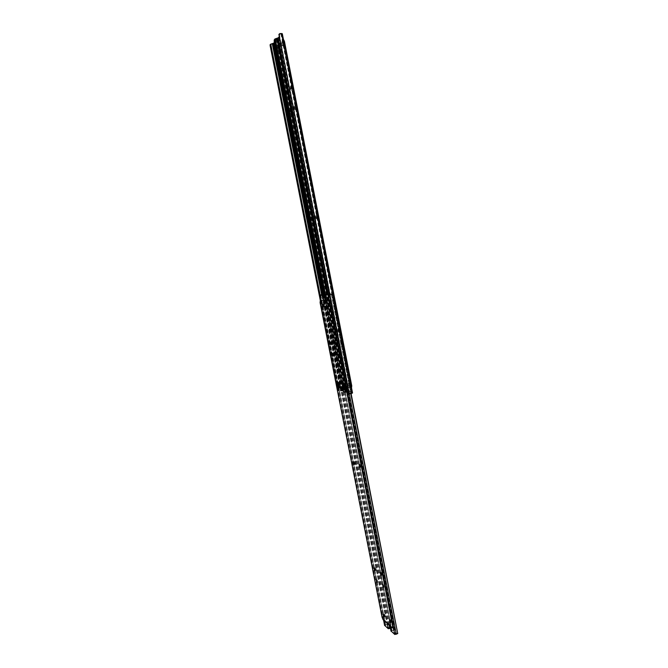 <?xml version="1.0" encoding="UTF-8"?>
<svg xmlns="http://www.w3.org/2000/svg" width="668" height="668" viewBox="0 0 668 668"><rect width="100%" height="100%" fill="white"/><g stroke="black" fill="none" stroke-linecap="round" stroke-linejoin="round"><path stroke-width="0.5" stroke-dasharray="3.34 2.5" d="M309.868 218.027L310.344 220.64L309.868 218.027M310.612 217.893L311.088 220.507L310.612 217.893M331.704 329.24L332.205 331.787L331.704 329.24L332.422 329.082L332.94 331.629L332.43 329.082M288.793 110.688L289.244 113.376L288.793 110.688M289.553 110.587L290.004 113.268L289.553 110.587M342.684 384.76L343.41 384.584L342.834 382.413L343.385 384.584L342.684 384.76L342.083 382.589L342.659 384.76M277.821 50.451L277.462 48.121L277.621 50.609L277.053 50.543L276.502 48.372L277.053 50.543M345.657 390.797L344.93 390.972L345.189 391.54L345.915 391.364L345.573 390.287L343.21 389.736L343.294 390.755L339.169 391.064L343.285 390.747M272.043 43.787L274.398 43.078L277.529 39.445L276.861 38.969L274.673 39.262M345.915 391.364L346.467 391.749L344.671 392.375L345.89 391.732L345.189 391.54M342.559 390.922L343.335 390.254M342.342 389.16L344.696 389.694L344.847 390.463L343.202 390.772L341.206 390.296L341.34 389.419L342.342 389.16L342.609 390.429M344.93 390.972L345.573 390.287M274.13 40.923L275.993 39.17L276.794 39.437L274.398 42.276M345.231 392.091L342.926 391.172L343.402 392.049L344.671 392.375M274.54 41.032L343.26 391.005M325.057 300.224L342.926 391.172M339.169 391.064L338.267 390.83L337.941 389.995L338.626 389.912L338.952 390.747L340.313 390.93M320.348 300.625L337.941 389.995M319.947 295.005L338.626 389.912M341.49 390.17L343.21 389.736M343.202 390.772L343.051 390.012L341.081 389.553L341.231 390.312M344.696 389.694L343.628 389.945L343.778 390.705M343.051 390.012L343.628 389.945M315.096 216.09L315.58 218.753L315.096 216.09M315.855 215.956L316.34 218.62L315.855 215.956M337.29 329.433L337.223 330.919L337.808 332.029L337.29 329.433L338.025 329.266L338.551 331.871L338.025 329.266M293.678 106.663L294.129 109.402L293.678 106.663M294.454 106.554L294.905 109.293L294.454 106.554M349.155 385.812L348.729 383.632L349.155 385.812L348.454 385.995L347.836 383.783L348.42 385.995M282.514 45.224L282.155 42.844L282.305 45.391L281.729 45.315L281.17 43.103L281.729 45.315M351.493 392.149L350.75 392.333L351.017 392.918L351.76 392.734L351.41 391.632L348.955 391.064L349.038 392.091L344.813 392.408L348.304 392.275L349.08 391.59M276.594 38.468L279.007 37.742L282.255 33.968L352.42 392.884L351.76 392.734M348.07 390.471L350.516 391.031L350.667 391.815L348.997 392.124L346.917 391.632L347.051 390.738L348.07 390.471L348.345 391.774M350.75 392.333L351.41 391.632M350.525 393.769L351.744 393.11L351.017 392.918M278.806 35.454L280.702 33.676L281.512 33.951L279.082 36.832M351.092 393.477L348.746 392.542M279.216 35.563L349.08 392.366M344.813 392.408L343.903 392.166L343.577 391.323L345.982 392.266M325.675 300.183L343.577 391.323M325.299 294.555L344.27 391.239M347.21 391.506L348.955 391.064M348.997 392.124L348.846 391.348L346.792 390.872L346.942 391.648M350.516 391.031L349.431 391.281L349.581 392.066M348.846 391.348L349.431 391.281M347.051 390.738L346.917 391.632M290.488 86.306L290.371 88.343L291.173 90.464L291.407 88.376L290.488 86.306M291.265 86.205L291.148 88.243L291.949 90.355L292.183 88.276L291.265 86.205M311.179 220.766L310.562 217.618L311.179 220.766M311.923 220.632L311.305 217.484L311.923 220.632M316.432 218.887L315.805 215.68L316.432 218.887M317.191 218.753L316.565 215.547L317.191 218.753M277.863 50.993L277.354 47.67L277.863 50.993M278.631 50.902L278.122 47.587L278.631 50.902M282.556 45.775L282.055 42.393L282.556 45.775M283.341 45.683L282.831 42.301L283.341 45.683M341.022 344.563L340.396 341.431L341.022 344.563M341.765 344.396L341.139 341.264L341.765 344.396L341.047 344.563M285.662 90.731L285.553 92.727L286.338 94.806L286.555 92.768L285.662 90.731M286.422 90.631L286.313 92.618L287.098 94.706L287.315 92.668L286.422 90.631M295.039 109.544L294.513 106.229L295.039 109.544M295.807 109.443L295.281 106.12L295.807 109.443M290.129 113.518L289.611 110.27L290.129 113.518M290.889 113.418L290.371 110.162L290.889 113.418M332.981 331.887L332.372 328.815L332.981 331.887M333.716 331.729L333.107 328.656L333.716 331.729L332.998 331.896M338.592 332.138L337.966 328.998L338.592 332.138L339.352 331.971L338.726 328.84L339.336 331.971M349.18 386.263L348.537 383.156L349.18 386.263M349.923 386.087L349.272 382.981L349.923 386.087M343.41 385.019L342.776 381.971L343.41 385.019M344.137 384.843L343.494 381.795L344.137 384.843M335.378 344.087L334.76 341.014L335.378 344.087L336.129 343.92L335.486 340.855L336.129 343.92M342.417 386.029L351.485 387.674L350.742 387.857L351.017 386.054L283.633 41.341L282.873 39.771L275.942 47.503L275.842 50.1L341.423 384L342.417 386.029L350.742 387.857M275.842 50.1L276.602 50.008L342.15 383.833L341.423 384M282.689 39.863L283.474 39.771L276.711 47.42L275.942 47.503M276.602 50.008L276.711 47.42M343.143 385.853L342.15 383.833M383.991 616.038L384.601 616.756L384.067 614.652L383.758 615.32M384.442 614.994L385.294 616.522L384.768 614.426L384.442 614.994M339.21 386.547L340.237 387.807L339.119 387.782L339.503 387.983L339.795 385.319L338.225 382.255L337.499 382.43M340.237 387.807L340.53 385.144L338.952 382.079L338.517 383.691M320.556 295.715L325.583 295.022L320.556 295.715L320.406 294.947M325.007 295.072L324.857 294.296L325.416 294.246L325.575 295.022L325.416 294.246M375.433 568.894L376.126 570.247L375.433 567.742L375.433 568.894L374.74 569.178M333.282 354.566L333.858 355.685L333.967 354.65L333.324 353.138L333.282 354.566L332.597 354.725M323.671 305.694L324.214 306.762L324.339 305.66L323.721 304.199L323.671 305.694L322.978 305.835M354.608 462.991L355.234 464.218L354.624 461.713L354.608 462.991L353.915 463.175M323.504 295.481L323.354 294.697M384.634 625.365L386.538 624.739L385.361 625.332L388.985 628.513L391.189 627.903L391.072 626.885L390.237 627.97M374.873 569.645L375.416 570.464L375.424 569.311L374.731 567.959L374.731 569.111M332.672 355.184L333.123 355.852L333.165 354.432L332.589 353.314L332.447 354.182M323.036 306.245L323.479 306.921L323.529 305.426L322.978 304.357L322.819 305.192M354.04 463.726L354.524 464.419L354.541 463.141L353.906 461.905L353.84 462.932M325.483 295.056L325.324 294.271L323.947 294.571L326.218 295.156L325.767 294.496L323.955 294.613M325.926 295.281L331.103 294.571L325.926 295.281L325.775 294.496L391.189 627.903M326.218 295.156L391.348 627.127M325.984 295.173L391.072 626.885M385.361 625.332L320.356 294.947L385.361 625.332M340.571 390.889L321.65 294.663L322.861 295.431L387.373 623.678L386.538 624.739M322.861 295.431L321.968 294.63M386.822 624.981L387.373 623.678M322.636 295.448L387.106 623.444M322.193 294.797L386.947 624.204M324.857 294.296L324.882 295.089M324.289 295.198L324.139 294.421L324.731 294.312M324.139 294.421L324.172 295.223M323.521 295.198L323.395 294.496L323.521 295.198M323.095 295.306L322.953 294.538L323.095 295.306M390.413 621.574L391.005 622.234L390.471 620.096L390.129 620.697M390.83 620.438L391.715 622L391.181 619.862L390.83 620.438M344.938 387.908L345.957 389.102L344.83 389.093L345.214 389.285L345.531 386.58L343.911 383.449L343.168 383.624M345.957 389.102L346.274 386.396L344.655 383.265L344.187 384.826M330.501 294.613L330.351 293.828L330.936 293.778L331.094 294.571M381.687 573.511L382.405 574.897L381.695 572.342L381.687 573.511L380.977 573.728M338.885 355.234L339.478 356.378L339.594 355.318L338.935 353.789L338.885 355.234L338.2 355.393M329.124 305.435L329.683 306.529L329.817 305.41L329.174 303.915L329.124 305.435L328.431 305.585M360.545 465.68L361.196 466.932L360.57 464.377L360.545 465.68L359.852 465.863M328.99 295.031L328.84 294.237M390.997 630.959L392.934 630.325L391.74 630.926L395.498 634.233L397.059 633.932M381.161 574.388L381.687 575.115L381.695 573.946L380.985 572.559L380.969 573.695M338.292 355.935L338.734 356.545L338.776 355.1L338.192 353.956L338.025 354.766M328.497 306.069L328.932 306.687L329.065 305.568L328.422 304.074L328.247 304.858M359.994 466.498L360.469 467.132L360.57 466.222L359.843 464.577L359.743 465.521L360.469 465.295M330.994 294.596L330.844 293.803L329.466 294.095L331.754 294.697L331.295 294.029L329.474 294.137M331.295 294.029L350.8 393.702M331.754 294.697L351.109 393.627M331.512 294.722L397.619 632.571L396.767 633.673M391.74 630.926L325.725 294.496L391.74 630.926M346.241 392.233L327.019 294.212L328.272 294.989L393.778 629.239L392.934 630.325M328.272 294.989L327.37 294.171M393.218 630.575L393.778 629.239M328.038 295.005L393.502 628.997M327.587 294.337L393.343 629.782M330.844 293.803L331.103 294.571M330.351 293.828L330.376 294.638M329.775 294.747L329.616 293.953L330.226 293.845M329.616 293.953L329.65 294.772M328.973 294.747L328.79 294.037M328.531 294.855L328.38 294.07L328.531 294.855M335.979 344.463L336.463 344.989L336.488 342.676L335.678 341.072L335.394 341.765M354.082 464.11L354.599 464.677L353.923 461.655L353.631 462.406M344.579 389.444L345.214 389.285C345.966 387.44 345.556 385.494 343.987 383.449L344.655 383.265M338.876 388.133L339.503 387.983C340.221 386.171 339.82 384.259 338.3 382.263L338.952 382.079M323.053 306.629L322.669 304.8M328.506 306.428L328.097 304.491M383.557 586.638L384.117 587.247L383.365 584.199L383.048 584.984M330.409 343.953L330.894 344.504L330.902 342.233L330.117 340.663L329.85 341.373M338.309 356.294L338.793 356.821L338.15 353.689L337.866 354.391M332.697 355.568L333.182 356.119L332.555 353.046L332.288 353.764M374.957 570.105L375.516 570.739L374.79 567.742L374.489 568.543M381.236 574.789L381.787 575.39L381.044 572.342L380.718 573.119M390.496 621.991L391.081 622.634L390.312 619.595L389.995 620.397M384.083 616.472L384.668 617.149L383.916 614.168L383.616 614.994M377.253 581.736L377.812 582.379L377.078 579.39L376.777 580.191M360.035 466.857L360.545 467.4L359.852 464.327L359.543 465.053M383.123 619.745L383.824 619.512L393.06 627.511L392.35 627.745M320.089 302.604L320.824 302.445L382.772 617.107L382.079 617.332M323.529 307.188L322.844 307.33M328.982 306.963L328.289 307.113M383.824 619.512L382.772 617.107M320.824 302.445L321.032 300.483M310.511 219.112L309.768 219.246M332.305 330.151L331.57 330.309M289.478 111.957L288.718 112.065M274.398 43.078L342.659 390.605M277.529 39.445L346.55 391.515M276.752 39.537L345.824 391.69M323.011 294.454L341.941 390.78M276.635 39.32L345.774 391.832M276.168 39.203L345.381 392.032M274.64 39.946L343.744 391.882M325.366 300.199L343.402 392.049M276.861 38.969L346.082 391.949M277.329 39.095L346.467 391.749M273.488 43.554L341.699 390.63M272.703 43.812L340.905 390.722M270.123 44.681L338.267 390.83M320.106 294.972L338.952 390.747M322.444 294.538L341.365 390.797M275.993 39.17L275.316 38.995M277.37 48.163L276.602 48.255M277.713 50.568L276.944 50.659M277.27 48.28L276.502 48.372M289.553 112.358L288.801 112.466M290.154 111.873L289.394 111.982M290.079 111.472L289.319 111.573M332.38 330.535L331.645 330.693M333.065 330.56L332.33 330.718M332.99 330.176L332.255 330.334M310.587 219.505L309.843 219.638M311.23 219.271L310.478 219.413M311.154 218.879L310.403 219.012M342.968 382.438L342.241 382.614M343.26 384.551L342.534 384.726M315.747 217.209L314.987 217.342M337.891 330.359L337.148 330.526M294.363 107.957L293.594 108.066M279.007 37.742L348.379 391.941M281.47 34.06L351.677 393.068M328.422 293.987L347.652 392.124M281.345 33.834L351.635 393.218M280.877 33.701L351.243 393.419M279.324 34.46L349.573 393.268M278.072 38.226L347.393 391.966M277.262 38.502L346.575 392.066M274.64 39.379L343.903 392.166M325.45 294.521L344.596 392.083M327.838 294.079L347.051 392.133M280.702 33.676L280.017 33.483M282.055 42.886L281.278 42.977M282.405 45.34L281.629 45.432M281.954 43.011L281.17 43.103M294.446 108.366L293.669 108.475M295.064 107.857L294.296 107.966M294.989 107.448L294.212 107.556M337.966 330.752L337.223 330.919M338.684 330.777L337.933 330.944M338.601 330.384L337.858 330.551M315.822 217.609L315.071 217.743M316.49 217.367L315.73 217.501M316.415 216.966L315.655 217.1M348.729 383.632L347.995 383.816M349.03 385.787L348.295 385.97M348.604 383.607L347.861 383.783M291.148 88.243L290.371 88.343M286.313 92.618L285.553 92.727M286.472 93.428L285.712 93.528M287.315 92.668L286.555 92.768M287.156 91.858L286.397 91.959M291.306 89.061L290.538 89.17M292.183 88.276L291.407 88.376M292.025 87.45L291.248 87.55M385.035 616.355L384.334 616.581M323.404 294.697L388.985 628.513M320.698 300.55L383.607 620.163M320.732 294.847L385.67 624.931M323.729 300.308L387.215 623.286M324.214 294.555L389.085 624.914M323.571 294.663L389.152 628.496M320.481 294.93L385.478 625.265M322.611 294.504L322.761 295.273M322.97 295.239L322.819 294.471M323.496 295.206L323.354 294.496M322.978 294.53L323.128 295.298M355.334 463.316L354.616 463.509M354.533 462.615L353.815 462.807M355.259 462.941L354.541 463.141M324.339 305.66L323.604 305.819M323.596 305.301L322.894 305.451M324.264 305.276L323.529 305.426M333.967 354.65L333.24 354.817M333.207 354.182L332.497 354.341M333.891 354.265L333.165 354.432M376.201 569.462L375.491 569.679M375.358 568.526L374.656 568.744M376.126 569.094L375.424 569.311M385.169 616.472L384.476 616.698M384.768 614.426L384.067 614.652M384.634 614.309L383.933 614.535M391.44 621.825L390.73 622.058M328.89 294.229L395.498 634.233M326.059 300.157L389.962 625.674M326.101 294.388L392.049 630.525M329.299 300.333L393.419 627.519M329.716 294.087L349.155 393.36M329.065 294.196L395.665 634.208M325.85 294.479L391.857 630.868M328.021 294.045L328.172 294.83M328.38 294.788L328.23 294.004M328.414 294.07L328.564 294.847M361.296 466.022L360.57 466.222M361.221 465.638L360.495 465.838M329.817 305.41L329.065 305.568M329.04 305.042L328.347 305.192M329.733 305.009L328.982 305.167M339.594 355.318L338.851 355.493M338.81 354.842L338.1 355.009M339.519 354.933L338.776 355.1M382.488 574.096L381.77 574.321M381.62 573.136L380.902 573.361M382.413 573.72L381.695 573.946M391.59 621.941L390.88 622.184M391.181 619.862L390.471 620.096M391.031 619.737L390.321 619.979M331.061 343.01L330.326 343.168M330.902 342.233L330.176 342.4M336.639 343.461L335.895 343.628M336.488 342.676L335.745 342.843M276.794 39.437L345.89 391.732M277.596 39.278L346.659 391.582M342.575 390.93L343.294 390.755M341.056 389.536L341.206 390.296M339.945 390.989L339.027 391.097M277.462 48.121L276.694 48.213M277.621 50.609L276.853 50.701M290.004 113.268L289.244 113.376M289.628 110.554L288.868 110.663M332.94 331.629L332.205 331.787M311.088 220.507L310.344 220.64M310.653 217.885L309.902 218.019M281.512 33.951L351.744 393.11M345.606 392.333L344.663 392.442M282.155 42.844L281.378 42.936M282.305 45.391L281.529 45.482M294.905 109.293L294.129 109.402M294.53 106.521L293.753 106.629M338.551 331.871L337.808 332.029M316.34 218.62L315.58 218.753M315.897 215.948L315.137 216.09M349.189 385.82L348.454 385.995M348.571 383.607L347.836 383.783M311.363 217.476L310.612 217.609M316.624 215.539L315.864 215.672M278.122 47.587L277.354 47.67M282.831 42.301L282.055 42.393M295.281 106.12L294.513 106.229M290.371 110.162L289.611 110.27M349.965 386.087L349.23 386.263M344.179 384.851L343.452 385.027M335.486 340.855L334.76 341.014M343.494 381.795L342.776 381.971M349.272 382.981L348.537 383.156M338.718 328.84L337.966 328.998M333.107 328.656L332.372 328.815M290.789 113.451L290.029 113.56M295.699 109.477L294.922 109.585M287.098 94.706L286.338 94.806M286.539 90.581L285.779 90.681M341.139 341.264L340.396 341.431M283.199 45.75L282.414 45.841M278.498 50.96L277.729 51.052M317.133 218.762L316.381 218.895M311.873 220.64L311.129 220.774M291.949 90.355L291.173 90.464M291.39 86.155L290.613 86.255M283.483 39.704L282.873 39.771M351.502 387.69L350.8 387.857M320.657 300.558L383.566 620.121M355.234 464.218L354.524 464.419M354.624 461.713L353.906 461.905M324.214 306.762L323.479 306.921M323.721 304.199L322.978 304.357M333.858 355.685L333.123 355.852M333.324 353.138L332.589 353.314M376.126 570.247L375.416 570.464M375.433 567.742L374.731 567.959M385.294 616.522L384.601 616.756M384.509 614.251L383.808 614.485M326.017 300.157L389.912 625.632M361.196 466.932L360.469 467.132M360.57 464.377L359.843 464.577M329.683 306.529L328.932 306.687M329.174 303.915L328.422 304.074M339.478 356.378L338.734 356.545M338.935 353.789L338.192 353.956M382.405 574.897L381.687 575.115M381.695 572.342L380.985 572.559M391.715 622L391.005 622.234M390.905 619.687L390.195 619.921M335.662 341.072L334.918 341.239M354.599 464.677L353.923 464.861M322.928 304.09L322.193 304.241M328.372 303.806L327.621 303.965M384.117 587.247L383.44 587.464M330.101 340.663L329.374 340.822M338.793 356.821L338.1 356.979M333.182 356.119L332.505 356.269M375.516 570.739L374.848 570.94M381.787 575.39L381.111 575.607M391.081 622.634L390.404 622.86M384.668 617.149L384 617.366M377.812 582.379L377.144 582.588M360.545 467.4L359.868 467.592M359.76 464.31L359.033 464.51M376.919 579.331L376.218 579.557M383.741 614.092L383.04 614.318M390.129 619.52L389.411 619.754M380.885 572.292L380.167 572.518M374.639 567.691L373.93 567.909M332.53 353.046L331.804 353.213M338.133 353.689L337.382 353.865M330.894 344.504L330.209 344.655M383.207 584.141L382.488 584.366M353.831 461.638L353.113 461.839M336.463 344.989L335.77 345.147"/><path stroke-width="1" d="M274.398 42.276L273.638 43.169L271.225 44.005L270.816 45.374L319.947 295.005M274.673 39.262L274.13 40.923L325.057 300.224M270.816 45.374L270.139 45.599L270.123 44.681L270.907 44.171M270.139 45.599L320.348 300.625M279.082 36.832L278.222 37.825L275.759 38.694L275.35 40.08L325.299 294.555M352.42 392.884L350.525 393.769L349.23 393.444L348.746 392.542L278.915 34.352L349.23 393.444M282.255 33.968L280.017 33.483L278.915 34.352M275.35 40.08L274.657 40.314L274.64 39.379L275.433 38.861M274.657 40.314L325.675 300.183M351.176 386.012L351.76 385.87L284.418 41.249L283.8 41.324M283.583 39.688L284.418 41.249M351.76 385.87L351.543 387.682M383.758 615.32L383.991 616.038M337.883 382.63L337.941 384.918L339.119 387.782L337.883 382.63M338.517 383.691L339.21 386.547M321.968 294.63L322.978 294.53M323.354 294.697L323.955 294.571L323.354 294.697M390.421 628.246L388.283 628.747L384.634 625.365M323.955 294.613L319.58 295.106L321.634 294.671L272.302 43.712M374.74 569.178L374.873 569.645M332.447 354.182L332.672 355.184M322.819 305.192L323.036 306.245M353.84 462.932L354.04 463.726M322.978 294.521L323.93 294.454M390.129 620.697L390.413 621.574M343.561 383.816L343.602 386.154L344.83 389.093L343.561 383.816M344.187 384.826L344.938 387.908M327.37 294.171L328.414 294.07M328.84 294.237L329.466 294.104L328.84 294.237M350.8 393.702L397.744 633.606L394.788 634.475L390.997 630.959M329.474 294.137L324.932 294.655L327.019 294.212L276.861 38.393M380.969 573.695L381.161 574.388M338.025 354.766L338.292 355.935M328.247 304.858L328.497 306.069M359.743 465.521L359.994 466.498M351.109 393.627L397.744 633.606M328.414 294.062L329.441 293.978M334.935 341.239L334.735 342.767L335.72 345.156L335.745 342.843L334.935 341.239M335.394 341.765L335.979 344.463M353.789 464.853L353.113 461.839L353.789 464.853M344.396 389.452L344.479 389.461C345.222 387.615 344.813 385.678 343.252 383.632L343.168 383.624C342.425 385.461 342.834 387.398 344.396 389.452M338.701 388.15L338.776 388.158C339.486 386.346 339.085 384.442 337.574 382.43L337.499 382.43C336.789 384.225 337.19 386.137 338.701 388.15M322.794 307.347L322.185 304.241L322.844 307.33M328.238 307.121L327.621 303.965L328.289 307.113M383.24 587.414L382.488 584.366L383.24 587.414M329.382 340.822L329.357 343.093L330.159 344.671L330.176 342.4L329.382 340.822M329.85 341.373L330.409 343.953M338.025 356.988L337.382 353.865L338.025 356.988M332.43 356.286L331.804 353.213L332.43 356.286M374.656 570.898L373.93 567.909L374.656 570.898M380.91 575.557L380.167 572.518L380.91 575.557M390.179 622.793L389.411 619.754L390.179 622.793M383.791 617.307L383.04 614.318L383.791 617.307M376.952 582.546L376.218 579.557L376.952 582.546M359.726 467.583L359.033 464.51L359.726 467.583M383.123 619.745L392.35 627.745L392.709 626.517L329.107 302.078L328.113 300.132L320.298 300.633L320.089 302.604L382.079 617.332L383.123 619.745M392.709 626.517L393.427 626.283L329.867 301.919L328.865 299.974L320.298 300.633M353.631 462.406L354.082 464.11M322.669 304.8L323.053 306.629M328.097 304.491L328.506 306.428M383.048 584.984L383.557 586.638M337.866 354.391L338.309 356.294M332.288 353.764L332.697 355.568M374.489 568.543L374.957 570.105M380.718 573.119L381.236 574.789M389.995 620.397L390.496 621.991M383.616 614.994L384.083 616.472M376.777 580.191L377.253 581.736M359.543 465.053L360.035 466.857M393.427 626.283L393.302 627.611L392.634 627.828M273.638 43.169L323.011 294.454M274.239 39.846L325.366 300.199M270.799 44.455L320.106 294.972M273.087 43.453L322.444 294.538M278.222 37.825L328.422 293.987M281.587 33.458L351.952 393.327M282.055 33.592L352.345 393.126M275.333 39.145L325.45 294.521M277.663 38.118L327.838 294.079M319.621 295.106L320.698 300.55M383.607 620.163L384.676 625.565M322.661 294.847L323.729 300.308M387.215 623.286L388.283 628.747M389.085 624.914L389.803 628.555M324.982 294.655L326.059 300.157M389.962 625.674L391.039 631.176M328.13 294.388L329.299 300.333M393.419 627.519L394.788 634.475M349.155 393.36L396.333 634.274M335.486 342.601L334.735 342.767M329.942 342.158L329.207 342.325M329.867 301.919L329.107 302.078M330.092 342.926L329.357 343.093M335.637 343.377L334.893 343.544M270.465 44.255L271.225 44.005M282.322 33.784L352.529 392.959M274.982 38.953L275.759 38.694M319.58 295.106L320.657 300.558M383.566 620.121L384.618 625.473M324.932 294.655L326.017 300.157M389.912 625.632L390.98 631.076"/></g></svg>
